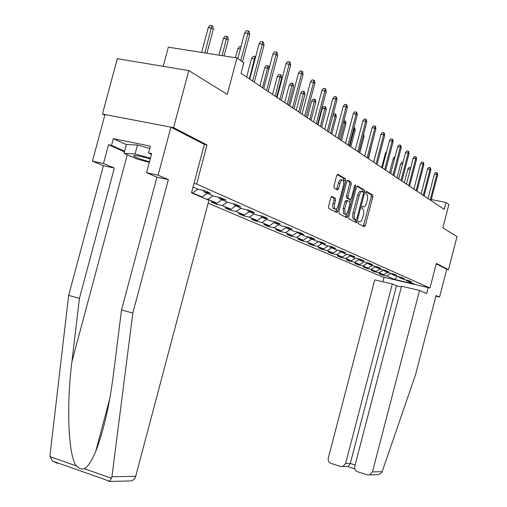 <?xml version="1.0" encoding="UTF-8"?>
<svg xmlns="http://www.w3.org/2000/svg" width="507" height="507" viewBox="0 0 507 507"><rect width="100%" height="100%" fill="white"/><g stroke="black" fill="none" stroke-linecap="round" stroke-linejoin="round"><path stroke-width="0.76" d="M357.967 222.224L358.069 223.555L364.33 226.781L365.325 225.495L372.778 196.944L372.626 195.018L366.498 191.373L365.794 192.254L365.908 193.623L366.732 194.111C367.765 195.106 367.93 197.172 367.233 200.316L366.605 202.711C365.686 205.753 364.615 207.11 363.399 206.786L362.587 206.336L361.884 207.236L361.985 208.586L362.866 209.074C363.874 210.069 364.032 212.11 363.348 215.196L362.72 217.598C361.795 220.64 360.718 222.022 359.495 221.736L358.677 221.312L357.967 222.224M356.763 221.16L356.339 222.548M331.996 196.431L330.875 197.781L328.612 206.431L328.796 208.472L336.648 212.515L337.738 211.172L345.66 180.91L345.47 178.857L337.801 174.288L336.692 175.606L333.955 186.05L334.151 188.122L337.504 190.011L338.606 188.686L339.95 183.553C340.786 180.847 341.762 179.681 342.89 180.055C343.847 180.961 344.019 182.793 343.41 185.556L338.182 205.512C337.32 208.295 336.312 209.48 335.159 209.055C334.246 208.149 334.088 206.349 334.683 203.656L335.558 200.303L335.374 198.262L331.819 196.393M343.721 181.918L343.873 178.54L345.47 178.857L343.873 178.534L337.168 174.554M435.874 296.221L439.544 297.089L446.743 269.28L448.467 269.667L457.029 236.585L442.839 227.801L448.885 204.473L446.008 202.483L444.214 209.397L241.053 73.344L243.861 62.773L236.934 57.988L168.337 47.183L163.216 66.328M204.334 144.413L207.021 144.945L173.584 127.669L188.8 70.581L227.275 94.391L236.934 57.988M207.021 144.945L196.64 184.041L429.968 288.027L382.322 276.854L208.111 203.187M448.467 269.667L436.343 263.406L429.968 288.027M348.715 216.869L348.905 218.834L356.098 222.541L357.118 221.236L364.717 192.178L364.552 190.214L357.486 186.012L356.453 187.292L348.715 216.869M346.573 217.63L339.044 213.751L338.872 211.761L346.775 181.569L347.846 180.27L351.021 182.159L351.212 184.193L348.036 196.317L348.214 198.319L350.318 199.492L351.37 198.193L354.653 185.657L355.388 184.757L355.508 186.164L347.625 216.305L346.573 217.63M173.584 127.669L102.452 114.043L117.307 58.704L188.8 70.581M193.959 183.471L196.64 184.041M193.002 187.064L197.857 189.193L204.524 190.632L210.633 193.319L204.01 191.887L213.612 196.095L220.158 197.521L225.957 200.075L219.461 198.662L228.587 202.661L235.014 204.068L240.533 206.501L234.158 205.101L242.853 208.916L249.159 210.297L254.419 212.617L248.157 211.242L256.447 214.873L262.639 216.242L267.658 218.454L261.504 217.091L269.42 220.558L275.504 221.908L280.295 224.018L274.249 222.674L281.81 225.989L287.786 227.326L292.368 229.341L286.43 228.011L293.661 231.186L299.536 232.504L303.915 234.43L298.078 233.119L305.005 236.154L310.778 237.453L314.974 239.304L309.238 238.011L315.867 240.92L321.552 242.2L325.57 243.975L319.93 242.695L326.293 245.483L331.876 246.757L335.735 248.455L330.184 247.194L336.293 249.869L341.788 251.123L345.495 252.752L340.032 251.51L345.901 254.077L351.307 255.319L354.868 256.884L349.494 255.655L355.134 258.126L360.458 259.35L363.887 260.858L358.595 259.641L364.026 262.024L369.261 263.228L372.563 264.686L367.353 263.482L372.575 265.769L377.74 266.967L380.915 268.361L375.782 267.176L380.82 269.382L385.903 270.561L388.964 271.91L383.913 270.738L388.768 272.867L393.774 274.034L396.728 275.333L391.746 274.173L396.436 276.226L401.367 277.38L404.212 278.635L399.313 277.487L403.832 279.471L408.693 280.605L411.443 281.822L406.614 280.688L414.289 284.053L394.661 279.452L386.676 276.03L381.936 274.921L379.021 273.679L383.786 274.788L379.084 272.772L374.28 271.651L371.263 270.364L376.099 271.492L371.225 269.401L366.346 268.266L363.221 266.935L368.133 268.07L363.082 265.909L358.132 264.762L354.894 263.38L359.875 264.534L354.647 262.29L349.621 261.124L346.262 259.692L351.313 260.858L345.888 258.532L340.786 257.353L337.301 255.87L342.434 257.049L336.8 254.634L331.622 253.443L328.004 251.897L333.213 253.094L327.357 250.585L322.097 249.381L318.339 247.771L323.631 248.981L317.54 246.37L312.204 245.154L308.288 243.48L313.662 244.71L307.331 241.991L301.906 240.755L297.837 239.019L303.294 240.261L296.703 237.434L291.189 236.18L286.943 234.373L292.495 235.628L285.618 232.681L280.016 231.414L275.599 229.525L281.233 230.799L274.065 227.725L268.368 226.445L263.754 224.474L269.49 225.761L262.005 222.548L256.212 221.255L251.396 219.195L257.226 220.501L249.4 217.142L243.512 215.83L238.474 213.681L244.406 215L236.218 211.489L230.229 210.158L224.956 207.908L230.989 209.245L222.421 205.569L216.318 204.226L210.798 201.868L216.939 203.218L207.952 199.365L205.665 198.858M199.897 196.393L202.204 196.893L191.538 192.584M204.01 191.887L203.218 190.347M197.901 189.2L192.774 192.85M207.262 193.313L202.204 196.893M219.461 198.662L218.707 197.204M212.972 195.816L207.952 199.365M221.895 199.726L216.939 203.218M234.158 205.101L233.435 203.719M227.339 202.116L222.421 205.569M235.85 205.848L230.989 209.245M248.157 211.242L247.467 209.93M241.047 208.124L236.218 211.489M249.178 211.685L244.406 215M261.504 217.091L260.845 215.843M254.14 213.859L249.4 217.142M261.91 217.269L257.226 220.501M274.249 222.674L273.622 221.489M266.657 219.347L262.005 222.548M274.179 222.541L269.49 225.761M286.43 228.011L285.828 226.883M278.635 224.595L274.065 227.725M286.132 227.459L281.233 230.799M298.078 233.119L297.501 232.048M290.112 229.627L285.618 232.681M297.577 232.181L292.495 235.628M309.238 238.011L308.681 236.984M301.107 234.449L296.703 237.434M308.288 236.896L303.294 240.261M319.93 242.695L319.397 241.712M311.666 239.076L307.331 241.991M318.447 241.497L313.662 244.71M330.184 247.194L329.677 246.256M321.806 243.518L317.54 246.37M328.213 245.92L323.631 248.981M340.032 251.51L339.538 250.61M331.546 247.79L327.357 250.585M337.611 250.166L333.213 253.094M349.494 255.655L349.019 254.793M340.919 251.897L336.8 254.634M346.661 254.254L342.434 257.049M358.595 259.641L358.138 258.817M349.944 255.851L345.888 258.532M355.375 258.183L351.313 260.858M367.353 263.482L366.91 262.689M358.633 259.66L354.647 262.29M363.83 261.935L359.875 264.534M375.782 267.176L375.357 266.416M367.201 263.209L363.082 265.909M372.024 265.529L368.133 268.07M383.913 270.738L383.501 270.003M375.478 266.625L371.225 269.401M379.927 268.995L376.099 271.492M391.746 274.173L391.353 273.469M383.381 269.978L379.084 272.772M387.563 272.341L383.786 274.788M399.313 277.487L398.927 276.809M390.821 273.343L386.676 276.03M397.456 276.467L394.661 279.452M406.614 280.688L406.24 280.035M102.452 114.043L104.797 115.178M446.008 202.483L431.248 199.53M382.075 274.388L381.936 274.921M374.419 271.099L374.28 271.651M366.498 267.696L366.346 268.266M358.291 264.166L358.132 264.762M349.779 260.503L349.621 261.124M340.958 256.713L340.786 257.353M331.8 252.771L331.622 253.443M322.281 248.677L322.097 249.381M312.394 244.418L312.204 245.154M302.109 239.988L301.906 240.755M291.398 235.381L291.189 236.18M280.238 230.571L280.016 231.414M268.602 225.558L268.368 226.445M256.46 220.33L256.212 221.255M243.766 214.854L243.512 215.83M230.495 209.138L230.229 210.158M216.609 203.142L216.318 204.226M202.052 196.862L201.944 197.267M359.495 221.736L358.392 221.502M363.304 226.255L371.263 196.634L371.111 194.713L366.016 191.69M347.238 216.223L347.022 217.503M363.145 191.995L363.012 189.903L356.903 186.278M355.065 222.009L355.851 219.892M356.028 219.93L356.744 219.018L363.424 193.465L363.31 192.09L362.448 191.583C361.212 191.215 360.122 192.578 359.178 195.67L354.577 213.257C353.892 216.356 354.051 218.409 355.065 219.423L356.028 219.93L354.589 219.626M361.897 191.475L360.902 191.272C359.666 190.905 358.576 192.261 357.631 195.353L359.178 195.67M354.494 219.601L353.518 219.094C352.504 218.08 352.346 216.026 353.03 212.927L357.631 195.353M337.37 211.096L337.155 212.357M347.238 180.536L349.443 181.848L351.021 182.159L349.45 181.848L349.634 183.876L346.465 195.994L346.642 197.996L348.924 199.207M350.369 199.517L349.76 201.843M346.655 213.726L346.066 215.969L347.625 216.305M344.741 208.909L345.185 214.182C346.287 214.581 347.263 213.415 348.1 210.69L349.906 203.801L349.735 201.818L347.625 200.652L346.56 201.97L344.741 208.909L343.169 208.573L343.619 213.853L344.196 213.973M347.453 200.62L346.053 200.328L344.988 201.64L346.56 201.97M343.169 208.573L344.988 201.64M345.533 217.097L346.066 215.969M334.189 208.852L333.568 208.719C332.649 207.813 332.484 206.007 333.086 203.32L333.961 199.973L333.771 197.933L331.413 196.653M342.32 179.941L341.293 179.738C340.165 179.358 339.183 180.524 338.346 183.23L339.95 183.553M336.502 189.447L338.346 183.23M335.602 211.977L336.749 208.535M410.252 169.458L407.901 169.008L404.339 182.691M407.901 169.008L409.073 167.449L410.664 167.893M410.264 169.408L410.385 167.697M430.202 200.012L436.825 174.509L434.41 174.053L435.589 172.475L436.933 172.729L436.825 174.509L437.598 175.086L430.988 200.538M434.41 174.053L428.047 198.567M436.933 172.729L437.357 173.052L437.598 175.086M150.237 158.856C141.783 156.473 136.339 155.383 133.899 155.586L133.62 155.903C135.084 157.29 140.363 159.242 149.464 161.758M149.299 162.386L137.023 159.052L124.063 153.304L126.414 144.514L137.467 145.053L149.736 148.405M124.063 153.304L135.077 153.995L150.421 158.171M137.467 145.053L135.077 153.995M428.244 287.621L426.717 293.515L419.53 290.435L401.576 286.195L354.773 466.351C354.342 468.962 355.274 470.762 357.568 471.757L367.455 474.869L369.641 474.894L372.474 471.884L382.139 471.7L381.682 472.657L378.615 474.672L376.099 474.736M382.139 471.7L415.575 374.641L436.045 295.575L439.544 297.089M401.392 286.905L396.499 285.745L392.304 284.002L374.724 279.845L328.295 458.081C327.864 460.667 328.777 462.441 331.014 463.417L340.698 466.459L342.726 466.516L345.628 463.499L350.299 463.493L348.214 466.478L347.663 466.592L354.805 468.829M392.304 284.002L345.628 463.499M419.53 290.435L372.474 471.884M384.078 277.266L382.905 281.778M446.743 269.28L436.229 263.862M396.499 285.745L350.299 463.493L355.122 465.001M124.449 151.866L108.511 144.761L103.479 163.527L114.322 168.045L79.428 298.363L68.648 295.391L50.028 455.058L49.997 456.661L52.582 461.097L57.608 463.392M79.428 298.363L71.924 361.687C66.157 406.126 68.426 456.934 76.437 465.946C78.934 468.62 81.551 469.539 84.295 468.702C87.768 466.934 91.577 461.174 95.722 451.426C103.574 431.165 109.474 405.473 113.429 374.343L121.515 309.973L156.923 177.171L146.542 172.716L151.644 153.589L148.526 152.949L150.345 146.13L113.321 138.671L111.521 145.376L124.621 151.225M103.479 163.527L92.451 161.175L104.974 114.525L170.91 127.156L204.346 144.381L191.488 192.787L208.897 200.246L135.692 476.301L134.716 478.481L133.151 480.123L131.611 480.889L128.962 480.959M114.322 168.045L103.409 165.7L92.451 161.175M68.648 295.391L103.409 165.7M108.473 481.339L109.854 481.295L111.933 476.745L132.815 313.092L168.362 179.624L158.102 175.181L146.542 172.716M158.102 175.181L170.91 127.156M108.511 144.761L111.521 145.376M168.362 179.624L156.923 177.171M132.815 313.092L121.515 309.973M151.454 154.299L148.526 152.949M113.321 138.671L126.382 144.641M402.533 164.243L400.676 163.894L397.051 177.811M400.676 163.894L401.874 162.31L402.983 162.519M394.516 158.843L393.198 158.596L389.509 172.76M393.198 158.596L394.421 156.986L394.972 157.088M423.288 195.379L430.031 169.433L427.578 168.97L428.783 167.367L430.139 167.621L430.031 169.433L430.83 170.029L424.099 195.924M427.578 168.97L421.095 193.915M430.139 167.621L430.582 167.956L430.83 170.029M416.12 190.581L422.99 164.173L420.506 163.71L421.729 162.075L423.111 162.335L422.99 164.173L423.814 164.794L416.963 191.145M420.506 163.71L413.902 189.092M423.111 162.335L423.567 162.677L423.814 164.794M386.182 153.247L385.453 153.114L381.689 167.525M385.453 153.114L386.619 151.574M377.525 147.442L373.589 162.101M372.506 141.814L368.437 158.647M408.699 185.606L415.696 158.723L413.173 158.254L414.415 156.6L415.822 156.853L415.696 158.723L416.551 159.363L409.567 186.189M413.173 158.254L406.443 184.098M415.822 156.853L416.298 157.214L416.551 159.363M400.993 180.454L408.129 153.07L405.562 152.601L406.836 150.915L408.262 151.175L408.129 153.07L409.016 153.735L401.899 181.056M405.562 152.601L398.705 178.92M408.262 151.175L408.756 151.542L409.016 153.735M393.001 175.099L400.277 147.207L397.672 146.732L398.971 145.015L400.416 145.275L400.277 147.207L401.195 147.892L393.939 175.726M397.672 146.732L390.682 173.546M400.416 145.275L400.929 145.661L401.195 147.892M363.576 134.197L364.039 136.586L359.786 152.854M364.039 136.586L363.126 135.933M384.699 169.541L392.12 141.117L389.477 140.635L390.802 138.886L392.272 139.152L392.12 141.117L393.077 141.827L385.675 170.194M389.477 140.635L382.341 167.963M392.272 139.152L392.805 139.552L393.077 141.827M353.962 127.479L354.856 127.954L355.141 130.255L354.089 129.507L349.735 146.124M354.273 127.536L354.089 129.507L353.461 129.393M355.141 130.255L350.793 146.834M354.387 219.316L354.792 219.163M376.074 163.761L383.647 134.78L380.96 134.304L382.316 132.523L383.805 132.783L383.647 134.78L384.642 135.527L377.088 164.439M380.96 134.304L373.678 162.158M383.805 132.783L384.357 133.202L384.642 135.527M343.873 120.698L345.597 121.325L345.888 123.67L344.792 122.89L340.349 139.837M344.988 120.888L344.792 122.89L343.366 122.643M345.888 123.67L341.452 140.578M367.1 157.753L374.831 128.195L372.1 127.713L373.482 125.901L375.003 126.167L374.831 128.195L375.864 128.968L368.152 158.463M372.1 127.713L364.666 156.124M375.003 126.167L375.579 126.598L375.864 128.968M333.067 114.69L333.821 113.714L335.33 113.974L335.957 114.43L336.261 116.825L335.121 116.014L330.583 133.303M335.33 113.974L335.121 116.014L332.826 115.615M336.261 116.825L331.73 134.07M357.758 151.498L365.655 121.344L362.879 120.856L364.292 119.006L365.839 119.278L365.655 121.344L366.732 122.149L358.855 152.233M362.879 120.856L355.287 149.844M365.839 119.278L366.434 119.728L366.732 122.149M322.3 108.378L323.739 106.514L325.272 106.781L325.925 107.25L326.235 109.696L325.05 108.853L322.3 108.378L317.965 124.849M325.272 106.781L320.418 126.49M326.235 109.696L321.609 127.289M348.03 144.983L356.098 114.202L353.271 113.714L354.723 111.832L356.288 112.098L356.098 114.202L357.22 115.038L349.171 145.75M353.271 113.714L345.514 143.297M356.288 112.098L356.915 112.567L357.22 115.038M311.754 100.912L313.231 99.011L314.79 99.277L315.474 99.765L315.791 102.268L314.562 101.387L311.754 100.912L307.331 117.725M314.79 99.277L309.821 119.399M315.791 102.268L311.064 120.229M337.884 138.189L346.129 106.755L343.258 106.267L344.741 104.347L346.338 104.613L346.129 106.755L347.301 107.63L339.075 138.988M343.258 106.267L335.33 136.478M346.338 104.613L346.991 105.101L347.301 107.63M300.765 93.123L302.273 91.19L303.858 91.456L304.574 91.963L304.903 94.517L303.617 93.605L300.765 93.123L296.24 110.298M303.858 91.456L298.769 111.996M304.903 94.517L300.068 112.865M327.294 131.098L335.729 98.985L332.807 98.497L334.328 96.533L335.951 96.805L335.729 98.985L336.952 99.904L328.542 131.934M332.807 98.497L324.695 129.361M335.951 96.805L336.629 97.319L336.952 99.904M289.288 84.999L290.841 83.021L292.45 83.287L293.192 83.82L293.534 86.431L292.19 85.474L289.288 84.999L284.655 102.547M292.45 83.287L287.228 104.271M293.534 86.431L288.584 105.177M316.235 123.689L324.867 90.873L321.888 90.379L323.447 88.376L325.101 88.649L324.867 90.873L326.147 91.824L317.534 124.564M321.888 90.379L313.592 121.921M325.101 88.649L325.811 89.181L326.147 91.824M277.297 76.506L278.888 74.491L280.523 74.751L281.303 75.309L281.651 77.983L280.251 76.982L277.297 76.506L272.557 94.441M280.523 74.751L275.174 96.197M281.651 77.983L276.594 97.141M304.669 115.951L313.51 82.388L310.48 81.893L312.078 79.846L313.757 80.119L313.51 82.388L314.847 83.389L306.032 116.857M310.48 81.893L301.982 114.145M313.757 80.119L314.505 80.676L314.847 83.389M268.938 68.939L267.759 68.103L264.755 67.621L259.901 85.968M264.755 67.621L266.39 65.561L268.057 65.828L262.563 87.749M268.057 65.828L268.868 66.411L269.116 68.261M292.564 107.845L301.621 73.509L298.534 73.014L300.176 70.923L301.887 71.195L301.621 73.509L303.021 74.554L293.99 108.796M298.534 73.014L289.833 106.007M301.887 71.195L302.666 71.779L303.021 74.554M255.053 59.059L251.63 58.324L246.649 77.096M251.63 58.324L253.304 56.22L254.996 56.48L249.355 78.908M254.996 56.48L255.617 56.923M279.883 99.353L289.167 64.205L286.024 63.711L287.71 61.575L289.453 61.848L289.167 64.205L290.631 65.302L281.379 100.348M286.024 63.711L277.101 97.483M289.453 61.848L290.27 62.456L290.631 65.302M240.381 48.964L237.865 48.577L235.432 57.747M237.865 48.577L239.583 46.422L240.996 46.638M266.581 90.442L276.106 54.445L272.899 53.951L274.629 51.765L276.41 52.037L276.106 54.445L277.646 55.593L268.152 91.494M272.899 53.951L263.748 88.541M276.41 52.037L277.266 52.684L277.646 55.593M223.429 38.348L225.19 36.149L226.952 36.409L227.897 37.081L228.289 40.028L226.597 38.824L223.429 38.348L218.954 55.155M226.952 36.409L222.123 55.656M228.289 40.028L224.056 55.96M252.613 81.088L262.385 44.198L259.121 43.703L260.896 41.473L262.715 41.739L262.385 44.198L264.001 45.402L254.261 82.191M259.121 43.703L249.729 79.155M262.715 41.739L263.608 42.417L264.001 45.402M208.257 27.6L210.075 25.35L211.869 25.61L212.858 26.32L213.27 29.343L211.482 28.075L208.257 27.6L201.64 52.43M211.869 25.61L204.866 52.937M213.27 29.343L206.9 53.26M240.743 60.618L247.961 33.418L244.634 32.93L246.465 30.642L248.31 30.914L247.961 33.418L249.666 34.691L242.473 61.81M244.634 32.93L237.821 58.597M248.31 30.914L249.26 31.624L249.666 34.691M362.188 206.533L363.399 206.786M371.105 194.713L372.626 195.018M371.263 196.634L372.778 196.944M363.811 225.165L365.325 225.495M347.156 216.54L347.529 216.616M363.177 191.861L364.717 192.178M355.584 220.906L357.118 221.236M353.03 212.927L354.577 213.257M353.613 219.151L355.154 219.48M337.288 211.425L337.637 211.495M349.634 183.876L351.212 184.193M346.465 195.994L348.036 196.317M346.661 198.003L348.233 198.332M348.753 199.169L350.318 199.492M354.57 185.974L355.508 186.164M333.745 197.92L335.349 198.25M333.961 199.973L335.558 200.303M333.086 203.32L334.683 203.656M337.003 188.357L338.606 188.686M344.069 180.593L345.66 180.91M336.147 210.836L337.738 211.172M49.997 456.661L76.437 465.946M84.295 468.702L111.572 478.278M111.933 476.745L135.692 476.301M127.289 154.736L71.924 361.687M371.111 194.713L372.626 195.024M353.518 219.094L355.065 219.423M346.642 197.996L348.214 198.319M343.619 213.853L345.185 214.182M333.771 197.933L335.374 198.262M333.568 208.719L335.159 209.055M342.726 466.516L348.214 466.478M369.641 474.894L378.615 474.672M109.702 398.933L95.722 451.426M109.658 481.447L131.611 480.889M109.854 481.295L52.582 461.097"/></g></svg>
